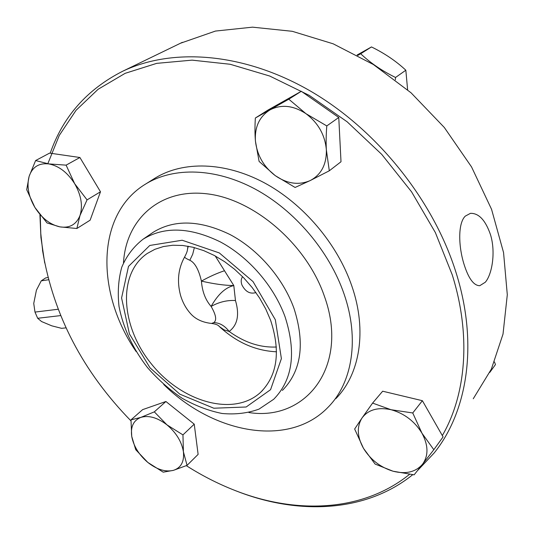 <?xml version="1.0" encoding="UTF-8"?>
<svg xmlns="http://www.w3.org/2000/svg" width="534" height="534" viewBox="0 0 534 534"><rect width="100%" height="100%" fill="white"/><g stroke="black" fill="none" stroke-linecap="round" stroke-linejoin="round"><path stroke-width="0.8" d="M188.248 246.247L187.574 248.957M66.009 327.863L61.577 328.33L51.765 325.827L41.585 321.555L37.674 318.277L34.984 312.083L33.742 303.445L36.419 290.169L41.252 280.831L45.717 277.894L47.993 277.553M60.642 315.594L37.674 318.277M58.119 309.253L34.984 312.083M48.561 279.756L41.252 280.831M242.596 276.692C241.008 278.908 240.774 281.645 241.902 284.889C245.42 291.751 250.092 294.314 255.926 292.579M224.313 270.805C217.031 273.221 209.401 276.659 201.418 281.104C213.987 283.988 224.781 285.47 233.799 285.557C225.482 287.432 217.919 294.394 211.11 306.429C216.076 314.98 216.964 320.38 213.767 322.623C219.601 322.756 224.727 325.693 229.146 331.447C237.55 325.099 239.659 314.793 235.467 300.529L233.799 285.557L215.229 255.953M194.369 247.589L192.701 254.257L189.83 260.258C194.877 262.648 198.735 269.597 201.418 281.104C202.239 291.571 205.47 300.008 211.11 306.429C219.047 302.024 227.164 300.055 235.467 300.529M213.767 322.623L211.557 323.444C215.689 323.984 218.293 325.019 219.367 326.554L224.026 329.818L229.146 331.447C244.505 342.568 260.245 347.747 276.385 347M218.973 326.187L219.367 326.554M187.948 246.194L187.634 248.437C187.28 249.859 187.941 250.726 184.697 256.854C184.497 257.515 186.206 258.65 189.83 260.258M422.514 464.266L414.124 474.839L393.064 471.222C405.833 474.426 415.652 472.109 422.514 464.266C428.608 455.709 428.428 445.349 421.96 433.187L433.822 449.701L422.514 464.266M375.115 464.073L363.487 448.346C370.503 459.687 380.362 467.317 393.064 471.222L375.115 464.073M354.649 429.016L362.059 417.928C356.645 426.666 357.119 436.805 363.487 448.346L354.649 429.016M391.055 409.718L412.749 412.969L421.96 433.187C414.591 421.226 404.291 413.403 391.055 409.718C377.952 406.948 368.293 409.685 362.059 417.928L372.585 403.09L391.055 409.718M372.585 403.09L382.664 391.208L422.387 400.7L412.749 412.969M422.387 400.7L443.08 436.912L433.822 449.701M489.771 372.432L495.465 364.568L494.464 361.959M29.123 176.367L35.618 160.547L48.741 163.905C38.869 162.877 32.334 167.029 29.123 176.367C26.573 186.106 28.509 196.479 34.924 207.479L26.7 189.683L29.123 176.367M66.109 165.146L74.66 183.683C67.478 172.449 58.84 165.854 48.741 163.905L66.109 165.146L79.906 157.503L100.485 191.779L90.133 220.182L76.863 228.505L59.888 226.87L47.005 222.932L34.924 207.479C41.785 218.179 50.103 224.647 59.888 226.87C69.6 228.352 76.302 224.574 79.987 215.536C83.004 205.87 81.228 195.257 74.66 183.683L87.055 199.883L79.987 215.536L76.863 228.505M79.906 157.503L49.602 153.111L35.618 160.547M100.485 191.779L87.055 199.883M270.584 320.213L265.732 308.952L259.564 297.999L252.202 287.579L243.798 277.92L234.533 269.223L224.614 261.68L214.254 255.432L203.674 250.6L193.088 247.269L182.728 245.48L172.782 245.246L163.444 246.541L154.887 249.311L147.257 253.47C116.986 274.035 120.944 327.155 151.769 364.388C182.067 402.049 233.805 417.161 260.599 392.343C277.446 375.455 280.771 351.412 270.584 320.213M442.319 435.584C465.962 394.853 471.409 335.993 452.258 274.87L435.364 232.564L411.554 191.813L381.723 154.359L347.12 121.779L309.246 95.372L269.717 76.035L230.161 64.267L192.073 60.142L156.736 63.352L125.163 73.325L98.116 89.271L76.062 110.291L59.267 135.442L47.793 163.784M40.244 215.142L40.771 233.371L42.78 251.774C53.6 315.334 82.99 371.691 130.95 420.859M186.333 465.668C203.2 476.408 220.682 485.159 238.785 491.921C298.439 514.282 363.681 511.352 409.498 474.352M417.414 470.728L434.215 452.925C467.337 411.747 478.524 344.39 456.243 273.234C433.768 200.45 376.69 129.261 309.753 90.673C242.663 52.158 171.908 47.706 122.693 71.242C87.102 89.332 62.945 116.652 50.223 153.198M39.916 214.715L40.938 237.53L44.702 262.948M235.06 490.512L240.126 492.448C300.348 515.023 366.311 512.099 412.715 474.706M335.846 398.644C359.742 374.508 367.379 331.027 351.926 286.284C337.481 243.884 303.219 203.554 263.923 182.588C224.547 161.689 183.322 161.028 155.601 177.809L153.598 179.064M163.698 384.487C213.093 433.394 288.901 448.32 328.29 407.028C352.24 382.858 359.776 339.103 344.043 293.927C329.331 251.12 294.661 210.303 255.025 189.003C215.309 167.776 173.844 166.962 146.076 183.769C95.633 213.76 95.699 292.959 136.117 351.526M285.043 316.729C273.915 286.097 248.751 257.028 220.355 241.915C190.037 227.124 164.278 226.222 143.079 239.212C133.66 246.548 126.558 255.893 121.752 267.24C118.381 279.436 117.473 292.525 119.029 306.516C123.261 328.15 132.766 348.528 147.544 367.646C157.971 379.527 169.538 389.753 182.234 398.317C195.331 405.713 208.607 410.773 222.057 413.476C235.307 414.704 247.622 413.249 259.01 409.117L273.708 399.265C292.725 379.854 296.503 352.347 285.043 316.729M275.337 319.753L253.009 281.565L219.327 252.942L182.167 240.233L149.78 245.46L128.487 266.406L121.585 297.972L129.408 333.883L150.027 367.826L179.804 394.145L213.814 408.223L246.167 406.995L270.571 389.68L281.391 358.634L275.337 319.753M485.299 282.232L479.766 285.703C473.785 285.657 468.552 278.568 464.079 264.417C458.392 246.441 457.812 223.245 465.281 216.123L470.441 213.34C478.798 213.079 485.479 220.202 490.499 234.7C495.812 251.841 492.221 274.242 485.299 282.232M180.525 43.221L215.462 31.065L252.529 27.161L292.285 31.306L333.163 43.808L373.379 64.521L411.04 92.796L444.301 127.466L471.549 166.935L491.56 209.315L503.555 252.575L507.3 294.748L503.021 334.077L491.36 369.107L473.251 398.771M407.622 89.812L405.833 70.214C396.141 61.156 384.687 53.4 371.477 46.939L357.046 55.035M357.78 55.429L360.697 53.754C370.296 62.879 381.91 70.782 395.54 77.477L395.34 79.82M371.477 46.939L360.697 53.754M405.833 70.214L395.54 77.477M326.354 149.827C325.026 134.989 318.217 122.933 305.942 113.669C293.246 105.385 281.278 104.123 270.03 109.877C259.444 116.519 254.584 126.932 255.439 141.103C257.108 155.281 263.716 166.795 275.264 175.646C287.199 183.836 298.86 185.465 310.261 180.539C321.268 174.658 326.634 164.419 326.354 149.827L329.304 170.787L310.261 180.539L295.095 187.461L275.264 175.646L259.097 161.415L255.439 141.103C254.838 134.388 254.811 126.692 255.359 118.007L288.794 99.197L305.942 113.669L326.788 125.924C326.094 134.915 325.954 142.885 326.354 149.827M255.359 118.007L268.088 110.004L301.303 91.287L338.763 117.487L341.006 161.749L329.304 170.787M338.763 117.487L326.788 125.924M301.303 91.287L288.794 99.197M131.724 436.378C133.607 446.184 138.967 454.868 147.805 462.417C156.889 469.553 165.427 472.203 173.41 470.361C181.046 467.824 184.384 461.636 183.416 451.797C181.7 441.678 176.213 432.694 166.948 424.844C157.423 417.581 148.732 415.092 140.863 417.388C133.5 420.371 130.456 426.699 131.724 436.378L130.984 419.871L140.863 417.388L154.319 411.861L166.948 424.844L182.948 434.896L183.416 451.797L187.054 465.361L173.41 470.361L163.197 472.163L147.805 462.417L135.736 449.701L131.724 436.378M130.984 419.871L142.631 409.631L165.914 401.501L194.236 424.156L182.948 434.896M165.914 401.501L154.319 411.861M194.236 424.156L198.121 454.381L187.054 465.361M248.924 412.548C306.075 421.566 349.79 366.057 324.338 296.083C306.469 243.978 253.677 198.882 206.545 193.769C159.266 188.302 125.884 219.868 123.494 262.801M282.373 390.434C301.356 371.05 305.234 343.729 294.007 308.458C283.093 278.127 258.236 249.431 230.094 234.573C200.043 220.041 174.431 219.254 153.265 232.223L151.609 233.358M184.697 256.854C178.196 268.422 176.807 281.258 180.545 295.355C182.815 302.918 186.453 309.333 191.472 314.606C196.325 319.559 203.02 322.503 211.557 323.444M276.519 351.786C255.619 350.831 236.569 342.428 219.374 326.561M262.655 390.301L260.599 392.343M238.785 491.921L240.126 492.448M42.78 251.774L42.493 250.306M155.601 177.809L146.076 183.769M153.245 232.237L143.079 239.212M122.693 71.242L182.341 42.34"/></g></svg>
